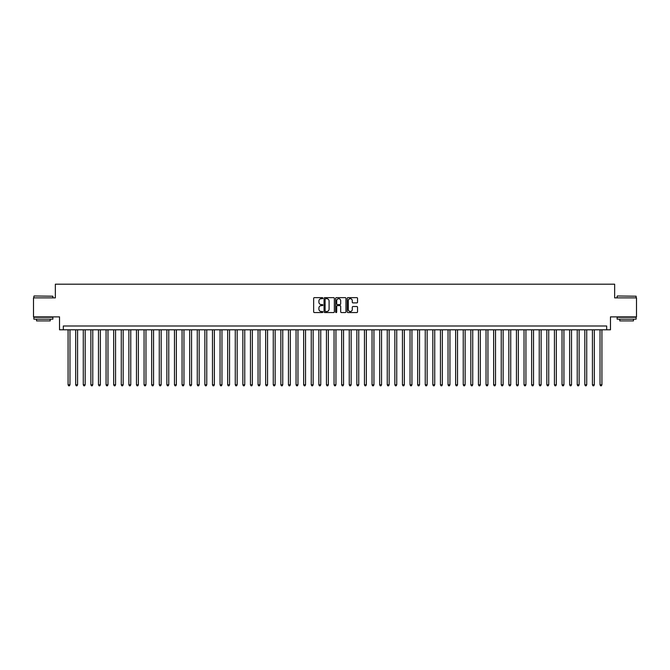 <?xml version="1.0" encoding="UTF-8"?>
<svg xmlns="http://www.w3.org/2000/svg" width="670" height="670" viewBox="0 0 670 670"><rect width="100%" height="100%" fill="white"/><g stroke="black" fill="none" stroke-linecap="round" stroke-linejoin="round"><path stroke-width="1" d="M322.84 298.158A0.519 0.519 0 0 0 322.32 297.639L314.397 297.639A0.745 0.745 0 0 0 313.652 298.385L313.652 311.81A0.745 0.745 0 0 0 314.397 312.555L322.32 312.555A0.519 0.519 0 0 0 322.84 312.036A0.519 0.519 0 0 0 322.32 311.508L321.29 311.508A2.387 2.387 0 0 1 318.903 309.121L318.903 308.007A2.387 2.387 0 0 1 321.29 305.621L322.32 305.621A0.519 0.519 0 0 0 322.84 305.093A0.519 0.519 0 0 0 322.32 304.574L321.29 304.574A2.387 2.387 0 0 1 318.903 302.187L318.903 301.073A2.387 2.387 0 0 1 321.29 298.686L322.32 298.686A0.519 0.519 0 0 0 322.84 298.158M356.8 302.899A0.745 0.745 0 0 0 357.546 302.153L357.546 298.385A0.745 0.745 0 0 0 356.8 297.639L347.998 297.639A0.745 0.745 0 0 0 347.253 298.385L347.253 311.81A0.745 0.745 0 0 0 347.998 312.555L356.8 312.555A0.745 0.745 0 0 0 357.546 311.81L357.546 307.262A0.745 0.745 0 0 0 356.8 306.517L353.031 306.517A0.745 0.745 0 0 0 352.286 307.262L352.286 309.515A1.993 1.993 0 0 1 350.293 311.508A1.993 1.993 0 0 1 348.3 309.515L348.3 300.679A1.993 1.993 0 0 1 350.293 298.686A1.993 1.993 0 0 1 352.286 300.679L352.286 302.153A0.745 0.745 0 0 0 353.031 302.899L356.8 302.899M606.677 329.791L610.471 329.791L610.471 316.877L636.5 316.877L636.5 297.874L614.65 297.874L614.65 284.197L55.35 284.197L55.35 297.874L33.5 297.874L33.5 316.877L59.529 316.877L59.529 329.791L606.677 329.791L606.677 325.997L63.323 325.997L63.323 329.791M334.347 298.385A0.745 0.745 0 0 0 333.601 297.639L324.799 297.639A0.745 0.745 0 0 0 324.054 298.385L324.054 311.81A0.745 0.745 0 0 0 324.799 312.555L333.601 312.555A0.745 0.745 0 0 0 334.347 311.81L334.347 298.385M336.399 297.639L345.201 297.639A0.745 0.745 0 0 1 345.946 298.385L345.946 311.81A0.745 0.745 0 0 1 345.201 312.555L341.432 312.555A0.745 0.745 0 0 1 340.687 311.81L340.687 306.366A0.745 0.745 0 0 0 339.941 305.621L337.446 305.621A0.745 0.745 0 0 0 336.7 306.366L336.7 312.036A0.519 0.519 0 0 1 336.173 312.555A0.519 0.519 0 0 1 335.653 312.036L335.653 298.385A0.745 0.745 0 0 1 336.399 297.639M325.62 298.686A0.519 0.519 0 0 0 325.101 299.205L325.101 310.989A0.519 0.519 0 0 0 325.62 311.508L326.7 311.508A2.387 2.387 0 0 0 329.087 309.121L329.087 301.073A2.387 2.387 0 0 0 326.7 298.686L325.62 298.686M340.687 300.713A1.993 1.993 0 0 0 338.693 298.72A1.993 1.993 0 0 0 336.7 300.713L336.7 303.828A0.745 0.745 0 0 0 337.446 304.574L339.941 304.574A0.745 0.745 0 0 0 340.687 303.828L340.687 300.713M68.08 329.791L68.08 384.815L69.973 384.815L69.973 329.791M69.973 384.815L69.404 385.803L68.65 385.803L68.08 384.815M34.111 295.981L52.88 296.207L34.111 295.981M43.383 319.154L33.877 319.154L33.877 317.253L52.88 317.253L52.88 319.154L43.383 319.154M50.217 319.154L50.217 320.905L36.54 320.905L36.54 319.154M617.346 295.981L636.123 296.207L617.346 295.981M626.618 319.154L617.12 319.154L617.12 317.253L636.123 317.253L636.123 319.154L626.618 319.154M633.46 319.154L633.46 320.905L619.784 320.905L619.784 319.154M75.677 329.791L75.677 384.815L77.578 384.815L77.578 329.791M77.578 384.815L77.008 385.803L76.246 385.803L75.677 384.815M83.273 329.791L83.273 384.815L85.174 384.815L85.174 329.791M85.174 384.815L84.604 385.803L83.842 385.803L83.273 384.815M90.877 329.791L90.877 384.815L92.778 384.815L92.778 329.791M92.778 384.815L92.2 385.803L91.447 385.803L90.877 384.815M98.473 329.791L98.473 384.815L100.374 384.815L100.374 329.791M100.374 384.815L99.805 385.803L99.043 385.803L98.473 384.815M106.069 329.791L106.069 384.815L107.97 384.815L107.97 329.791M107.97 384.815L107.401 385.803L106.639 385.803L106.069 384.815M113.674 329.791L113.674 384.815L115.575 384.815L115.575 329.791M115.575 384.815L115.005 385.803L114.243 385.803L113.674 384.815M121.27 329.791L121.27 384.815L123.171 384.815L123.171 329.791M123.171 384.815L122.602 385.803L121.84 385.803L121.27 384.815M128.875 329.791L128.875 384.815L130.767 384.815L130.767 329.791M130.767 384.815L130.198 385.803L129.444 385.803L128.875 384.815M136.471 329.791L136.471 384.815L138.372 384.815L138.372 329.791M138.372 384.815L137.802 385.803L137.04 385.803L136.471 384.815M144.067 329.791L144.067 384.815L145.968 384.815L145.968 329.791M145.968 384.815L145.398 385.803L144.636 385.803L144.067 384.815M151.671 329.791L151.671 384.815L153.564 384.815L153.564 329.791M153.564 384.815L152.995 385.803L152.241 385.803L151.671 384.815M159.267 329.791L159.267 384.815L161.168 384.815L161.168 329.791M161.168 384.815L160.599 385.803L159.837 385.803L159.267 384.815M166.864 329.791L166.864 384.815L168.765 384.815L168.765 329.791M168.765 384.815L168.195 385.803L167.433 385.803L166.864 384.815M174.468 329.791L174.468 384.815L176.369 384.815L176.369 329.791M176.369 384.815L175.8 385.803L175.037 385.803L174.468 384.815M182.064 329.791L182.064 384.815L183.965 384.815L183.965 329.791M183.965 384.815L183.396 385.803L182.634 385.803L182.064 384.815M189.669 329.791L189.669 384.815L191.561 384.815L191.561 329.791M191.561 384.815L190.992 385.803L190.238 385.803L189.669 384.815M197.265 329.791L197.265 384.815L199.166 384.815L199.166 329.791M199.166 384.815L198.596 385.803L197.834 385.803L197.265 384.815M204.861 329.791L204.861 384.815L206.762 384.815L206.762 329.791M206.762 384.815L206.192 385.803L205.43 385.803L204.861 384.815M212.465 329.791L212.465 384.815L214.358 384.815L214.358 329.791M214.358 384.815L213.789 385.803L213.035 385.803L212.465 384.815M220.061 329.791L220.061 384.815L221.963 384.815L221.963 329.791M221.963 384.815L221.393 385.803L220.631 385.803L220.061 384.815M227.658 329.791L227.658 384.815L229.559 384.815L229.559 329.791M229.559 384.815L228.989 385.803L228.227 385.803L227.658 384.815M235.262 329.791L235.262 384.815L237.163 384.815L237.163 329.791M237.163 384.815L236.594 385.803L235.832 385.803L235.262 384.815M242.858 329.791L242.858 384.815L244.759 384.815L244.759 329.791M244.759 384.815L244.19 385.803L243.428 385.803L242.858 384.815M250.454 329.791L250.454 384.815L252.356 384.815L252.356 329.791M252.356 384.815L251.786 385.803L251.032 385.803L250.454 384.815M258.059 329.791L258.059 384.815L259.96 384.815L259.96 329.791M259.96 384.815L259.391 385.803L258.628 385.803L258.059 384.815M265.655 329.791L265.655 384.815L267.556 384.815L267.556 329.791M267.556 384.815L266.987 385.803L266.224 385.803L265.655 384.815M273.26 329.791L273.26 384.815L275.152 384.815L275.152 329.791M275.152 384.815L274.583 385.803L273.829 385.803L273.26 384.815M280.856 329.791L280.856 384.815L282.757 384.815L282.757 329.791M282.757 384.815L282.187 385.803L281.425 385.803L280.856 384.815M288.452 329.791L288.452 384.815L290.353 384.815L290.353 329.791M290.353 384.815L289.783 385.803L289.021 385.803L288.452 384.815M296.056 329.791L296.056 384.815L297.957 384.815L297.957 329.791M297.957 384.815L297.388 385.803L296.626 385.803L296.056 384.815M303.652 329.791L303.652 384.815L305.553 384.815L305.553 329.791M305.553 384.815L304.984 385.803L304.222 385.803L303.652 384.815M311.248 329.791L311.248 384.815L313.15 384.815L313.15 329.791M313.15 384.815L312.58 385.803L311.826 385.803L311.248 384.815M318.853 329.791L318.853 384.815L320.754 384.815L320.754 329.791M320.754 384.815L320.185 385.803L319.423 385.803L318.853 384.815M326.449 329.791L326.449 384.815L328.35 384.815L328.35 329.791M328.35 384.815L327.781 385.803L327.019 385.803L326.449 384.815M334.054 329.791L334.054 384.815L335.946 384.815L335.946 329.791M335.946 384.815L335.377 385.803L334.623 385.803L334.054 384.815M341.65 329.791L341.65 384.815L343.551 384.815L343.551 329.791M343.551 384.815L342.981 385.803L342.219 385.803L341.65 384.815M349.246 329.791L349.246 384.815L351.147 384.815L351.147 329.791M351.147 384.815L350.578 385.803L349.815 385.803L349.246 384.815M356.85 329.791L356.85 384.815L358.752 384.815L358.752 329.791M358.752 384.815L358.174 385.803L357.42 385.803L356.85 384.815M364.447 329.791L364.447 384.815L366.348 384.815L366.348 329.791M366.348 384.815L365.778 385.803L365.016 385.803L364.447 384.815M372.043 329.791L372.043 384.815L373.944 384.815L373.944 329.791M373.944 384.815L373.374 385.803L372.612 385.803L372.043 384.815M379.647 329.791L379.647 384.815L381.548 384.815L381.548 329.791M381.548 384.815L380.979 385.803L380.217 385.803L379.647 384.815M387.243 329.791L387.243 384.815L389.144 384.815L389.144 329.791M389.144 384.815L388.575 385.803L387.813 385.803L387.243 384.815M394.848 329.791L394.848 384.815L396.741 384.815L396.741 329.791M396.741 384.815L396.171 385.803L395.417 385.803L394.848 384.815M402.444 329.791L402.444 384.815L404.345 384.815L404.345 329.791M404.345 384.815L403.776 385.803L403.013 385.803L402.444 384.815M410.04 329.791L410.04 384.815L411.941 384.815L411.941 329.791M411.941 384.815L411.372 385.803L410.609 385.803L410.04 384.815M417.644 329.791L417.644 384.815L419.546 384.815L419.546 329.791M419.546 384.815L418.968 385.803L418.214 385.803L417.644 384.815M425.241 329.791L425.241 384.815L427.142 384.815L427.142 329.791M427.142 384.815L426.572 385.803L425.81 385.803L425.241 384.815M432.837 329.791L432.837 384.815L434.738 384.815L434.738 329.791M434.738 384.815L434.168 385.803L433.406 385.803L432.837 384.815M440.441 329.791L440.441 384.815L442.342 384.815L442.342 329.791M442.342 384.815L441.773 385.803L441.011 385.803L440.441 384.815M448.037 329.791L448.037 384.815L449.939 384.815L449.939 329.791M449.939 384.815L449.369 385.803L448.607 385.803L448.037 384.815M455.642 329.791L455.642 384.815L457.535 384.815L457.535 329.791M457.535 384.815L456.965 385.803L456.211 385.803L455.642 384.815M463.238 329.791L463.238 384.815L465.139 384.815L465.139 329.791M465.139 384.815L464.57 385.803L463.807 385.803L463.238 384.815M470.834 329.791L470.834 384.815L472.735 384.815L472.735 329.791M472.735 384.815L472.166 385.803L471.404 385.803L470.834 384.815M478.439 329.791L478.439 384.815L480.331 384.815L480.331 329.791M480.331 384.815L479.762 385.803L479.008 385.803L478.439 384.815M486.035 329.791L486.035 384.815L487.936 384.815L487.936 329.791M487.936 384.815L487.366 385.803L486.604 385.803L486.035 384.815M493.631 329.791L493.631 384.815L495.532 384.815L495.532 329.791M495.532 384.815L494.963 385.803L494.2 385.803L493.631 384.815M501.235 329.791L501.235 384.815L503.137 384.815L503.137 329.791M503.137 384.815L502.567 385.803L501.805 385.803L501.235 384.815M508.831 329.791L508.831 384.815L510.733 384.815L510.733 329.791M510.733 384.815L510.163 385.803L509.401 385.803L508.831 384.815M516.436 329.791L516.436 384.815L518.329 384.815L518.329 329.791M518.329 384.815L517.759 385.803L517.006 385.803L516.436 384.815M524.032 329.791L524.032 384.815L525.933 384.815L525.933 329.791M525.933 384.815L525.364 385.803L524.602 385.803L524.032 384.815M531.628 329.791L531.628 384.815L533.529 384.815L533.529 329.791M533.529 384.815L532.96 385.803L532.198 385.803L531.628 384.815M539.233 329.791L539.233 384.815L541.125 384.815L541.125 329.791M541.125 384.815L540.556 385.803L539.802 385.803L539.233 384.815M546.829 329.791L546.829 384.815L548.73 384.815L548.73 329.791M548.73 384.815L548.16 385.803L547.398 385.803L546.829 384.815M554.425 329.791L554.425 384.815L556.326 384.815L556.326 329.791M556.326 384.815L555.757 385.803L554.995 385.803L554.425 384.815M562.03 329.791L562.03 384.815L563.931 384.815L563.931 329.791M563.931 384.815L563.361 385.803L562.599 385.803L562.03 384.815M569.626 329.791L569.626 384.815L571.527 384.815L571.527 329.791M571.527 384.815L570.957 385.803L570.195 385.803L569.626 384.815M577.222 329.791L577.222 384.815L579.123 384.815L579.123 329.791M579.123 384.815L578.553 385.803L577.8 385.803L577.222 384.815M584.826 329.791L584.826 384.815L586.727 384.815L586.727 329.791M586.727 384.815L586.158 385.803L585.396 385.803L584.826 384.815M592.422 329.791L592.422 384.815L594.323 384.815L594.323 329.791M594.323 384.815L593.754 385.803L592.992 385.803L592.422 384.815M600.027 329.791L600.027 384.815L601.92 384.815L601.92 329.791M601.92 384.815L601.35 385.803L600.596 385.803L600.027 384.815M33.877 297.874L33.877 296.207M52.88 297.874L52.88 296.207M617.12 297.874L617.12 296.207M636.123 297.874L636.123 296.207"/></g></svg>
